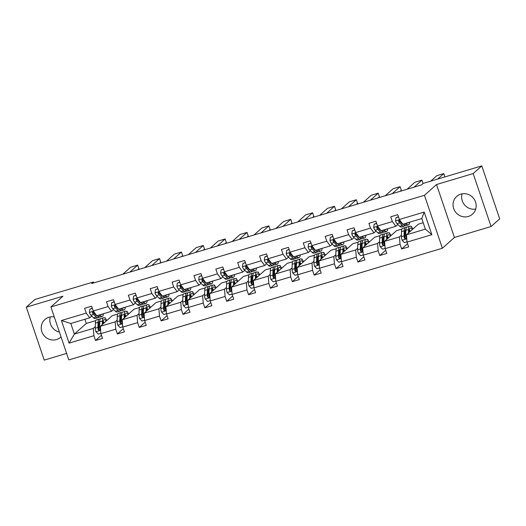 <?xml version="1.0" encoding="UTF-8"?>
<svg xmlns="http://www.w3.org/2000/svg" width="526" height="526" viewBox="0 0 526 526"><rect width="100%" height="100%" fill="white"/><g stroke="black" fill="none" stroke-linecap="round" stroke-linejoin="round"><path stroke-width="0.79" d="M460.829 194.127A11.874 11.316 -131.7 0 0 456.7 196.428A11.874 11.316 -131.7 0 0 454.701 210.808A11.874 11.316 -131.7 0 0 468.383 216.449A11.874 11.316 -131.7 0 0 472.512 214.148A11.874 11.316 -131.7 0 0 474.511 199.762A11.874 11.316 -131.7 0 0 460.829 194.127M462.111 193.824A11.874 11.316 -131.7 0 0 475.714 209.065M54.283 316.948A11.874 11.316 -131.7 0 0 49.003 317.237A11.874 11.316 -131.7 0 0 44.874 319.538A11.874 11.316 -131.7 0 0 42.876 333.918A11.874 11.316 -131.7 0 0 56.558 339.559A11.874 11.316 -131.7 0 0 60.687 337.258A11.874 11.316 -131.7 0 0 61.042 336.929M50.286 316.935A11.874 11.316 -131.7 0 0 59.399 332.057M491.087 226.522L473.17 173.573L436.514 184.534L454.438 237.482L491.087 226.522L499.7 218.842L481.777 165.887L423.252 183.383L421.536 184.922L91.708 283.521L93.431 281.982L34.913 299.478L26.3 307.158L44.223 360.113L66.624 353.413M454.438 237.482L442.379 248.239L68.821 359.909L50.904 306.96L424.456 195.291L442.379 248.239M473.17 173.573L481.777 165.887M423.2 222.722L418.367 224.161L406.453 234.8L425.376 229.139L431.853 234.681L407.039 242.098L408.663 246.891L401.654 248.989L407.578 243.702M406.453 234.8L407.039 242.098M401.963 229.066L396.499 230.704L384.585 241.335L399.444 236.891L400.03 244.195L401.654 248.989M400.03 244.195L385.17 248.634L386.794 253.433L379.785 255.524L385.716 250.238M380.094 235.602L374.637 237.239L362.716 247.871L377.576 243.433L378.161 250.731L379.785 255.524M378.161 250.731L363.308 255.176L364.926 259.969L357.917 262.06L363.847 256.773M358.226 242.144L352.768 243.775L340.848 254.406L355.707 249.968L356.299 257.267L357.917 262.06M356.299 257.267L341.44 261.711L343.064 266.504L336.055 268.602L341.979 263.309M336.364 248.68L330.9 250.31L318.986 260.949L333.839 256.504L334.431 263.809L336.055 268.602M334.431 263.809L319.571 268.247L321.195 273.04L314.186 275.137L320.11 269.845M314.495 255.215L309.032 256.846L297.118 267.484L311.977 263.039L312.562 270.344L314.186 275.137M312.562 270.344L297.703 274.782L299.327 279.576L292.318 281.673L298.249 276.387M292.627 261.751L287.17 263.388L275.249 274.02L290.109 269.575L290.694 276.88L292.318 281.673M290.694 276.88L275.841 281.318L277.458 286.118L270.449 288.209L276.38 282.922M270.758 268.286L265.301 269.923L253.381 280.555L268.24 276.117L268.832 283.415L270.449 288.209M268.832 283.415L253.973 287.86L255.597 292.653L248.588 294.744L254.512 289.458M248.897 274.828L243.433 276.459L231.519 287.091L246.378 282.653L246.964 289.951L248.588 294.744M246.964 289.951L232.104 294.396L233.728 299.189L226.719 301.286L232.643 295.993M227.028 281.364L221.564 282.995L209.65 293.633L224.51 289.188L225.095 296.486L226.719 301.286M225.095 296.486L210.236 300.931L211.86 305.724L204.851 307.822L210.781 302.529M205.16 287.9L199.702 289.53L187.782 300.168L202.641 295.724L203.227 303.029L204.851 307.822M203.227 303.029L188.374 307.467L189.991 312.26L182.982 314.357L188.913 309.064M183.291 294.435L177.834 296.066L165.914 306.704L180.773 302.259L181.365 309.564L182.982 314.357M181.365 309.564L166.505 314.002L168.129 318.802L161.12 320.893L167.044 315.607M161.429 300.971L155.966 302.608L144.052 313.24L158.911 308.801L159.496 316.1L161.12 320.893M159.496 316.1L144.637 320.544L146.261 325.338L139.252 327.428L145.176 322.142M139.561 307.513L134.097 309.143L122.183 319.775L137.043 315.337L137.628 322.635L139.252 327.428M137.628 322.635L122.768 327.08L124.392 331.873L117.383 333.971L123.314 328.678M117.692 314.048L112.235 315.679L100.315 326.311L115.174 321.873L115.759 329.171L117.383 333.971M115.759 329.171L100.907 333.615L102.524 338.409L95.522 340.506L101.446 335.213M84.89 319.262L86.303 323.431L74.383 334.063L93.306 328.408L93.898 335.713L95.522 340.506M93.898 335.713L69.084 343.13L61.43 320.518L86.244 313.101L84.62 308.308L91.629 306.211L93.253 311.004L108.106 306.559L106.489 301.766L113.498 299.675L115.115 304.469L129.975 300.024L128.351 295.231L135.36 293.133L136.984 297.933L151.843 293.488L150.219 288.695L157.228 286.598L158.852 291.391L173.711 286.953L172.087 282.16L179.096 280.062L180.72 284.855L195.573 280.417L193.956 275.624L200.965 273.527L202.582 278.32L217.442 273.882L215.818 269.082L222.827 266.991L224.451 271.784L239.31 267.339L237.686 262.546L244.695 260.455L246.319 265.249L261.179 260.804L259.555 256.011L266.564 253.913L268.188 258.707L283.041 254.268L281.423 249.475L288.432 247.378L290.05 252.171L304.909 247.733L303.285 242.94L310.294 240.842L311.918 245.635L326.777 241.197L325.153 236.398L332.162 234.307L333.786 239.1L348.646 234.655L347.022 229.862L354.031 227.771L355.655 232.564L370.508 228.12L368.89 223.326L375.899 221.229L377.517 226.029L392.376 221.584L390.752 216.791L397.761 214.693L399.385 219.487L424.199 212.07L431.853 234.681M377.517 226.029L381.002 230.743L395.861 226.305L397.853 224.523M400.477 222.182L400.878 221.821M395.861 226.305L392.376 221.584M410.773 226.436L411.358 226.259L410.997 226.581M405.375 231.598L404.954 231.979M401.437 235.115L399.444 236.891M384.585 241.335L385.17 248.634M355.655 232.564L359.133 237.285L373.993 232.84L375.985 231.059M378.608 228.718L379.009 228.356M373.993 232.84L370.508 228.12M388.911 232.972L389.49 232.794L389.128 233.117M383.507 238.133L383.086 238.515M379.568 241.651L377.576 243.433M362.716 247.871L363.308 255.176M333.786 239.1L337.265 243.821L352.124 239.376L354.116 237.601M356.74 235.26L357.147 234.898M352.124 239.376L348.646 234.655M367.043 239.508L367.628 239.33L367.266 239.659M361.645 244.669L361.217 245.05M357.7 248.187L355.707 249.968M340.848 254.406L341.44 261.711M311.918 245.635L315.403 250.356L330.256 245.912L332.248 244.136M334.871 241.796L335.279 241.434M330.256 245.912L326.777 241.197M345.174 246.043L345.76 245.872L345.398 246.194M339.776 251.211L339.349 251.586M335.838 254.722L333.839 256.504M318.986 260.949L319.571 268.247M290.05 252.171L293.534 256.892L308.394 252.454L310.386 250.672M313.009 248.331L313.411 247.97M308.394 252.454L304.909 247.733M323.306 252.579L323.891 252.408L323.529 252.73M317.908 257.747L317.487 258.128M313.969 261.264L311.977 263.039M297.118 267.484L297.703 274.782M268.188 258.707L271.666 263.427L286.525 258.989L288.518 257.207M291.141 254.867L291.549 254.505M286.525 258.989L283.041 254.268M301.444 259.121L302.023 258.943L301.661 259.265M296.039 264.282L295.619 264.663M292.101 267.8L290.109 269.575M275.249 274.02L275.841 281.318M246.319 265.249L249.797 269.963L264.657 265.525L266.649 263.743M269.273 261.402L269.68 261.041M264.657 265.525L261.179 260.804M279.576 265.656L280.161 265.479L279.799 265.801M274.178 270.818L273.75 271.199M270.233 274.335L268.24 276.117M253.381 280.555L253.973 287.86M224.451 271.784L227.936 276.505L242.788 272.06L244.787 270.285M247.404 267.944L247.812 267.583M242.788 272.06L239.31 267.339M257.707 272.192L258.292 272.014L257.931 272.343M252.309 277.353L251.882 277.735M248.371 280.871L246.378 282.653M231.519 287.091L232.104 294.396M202.582 278.32L206.067 283.041L220.927 278.596L222.919 276.821M225.542 274.48L225.943 274.118M220.927 278.596L217.442 273.882M235.839 278.727L236.424 278.556L236.062 278.879M230.441 283.895L230.02 284.27M226.502 287.406L224.51 289.188M209.65 293.633L210.236 300.931M180.72 284.855L184.199 289.576L199.058 285.138L201.05 283.356M203.674 281.015L204.081 280.654M199.058 285.138L195.573 280.417M213.977 285.263L214.555 285.092L214.194 285.414M208.572 290.431L208.151 290.806M204.634 293.949L202.641 295.724M187.782 300.168L188.374 307.467M158.852 291.391L162.33 296.112L177.19 291.674L179.182 289.892M181.805 287.551L182.213 287.189M177.19 291.674L173.711 286.953M192.108 291.798L192.694 291.628L192.332 291.95M186.71 296.966L186.283 297.348M182.765 300.484L180.773 302.259M165.914 306.704L166.505 314.002M136.984 297.933L140.468 302.647L155.321 298.209L157.32 296.427M159.943 294.087L160.345 293.725M155.321 298.209L151.843 293.488M170.24 298.341L170.825 298.163L170.463 298.485M164.842 303.502L164.414 303.883M160.903 307.02L158.911 308.801M144.052 313.24L144.637 320.544M115.115 304.469L118.6 309.189L133.459 304.745L135.452 302.969M138.075 300.622L138.476 300.267M133.459 304.745L129.975 300.024M148.371 304.876L148.957 304.699L148.595 305.027M142.973 310.038L142.553 310.419M139.035 313.555L137.043 315.337M122.183 319.775L122.768 327.08M93.253 311.004L96.731 315.725L111.591 311.28L113.583 309.505M116.207 307.164L116.614 306.803M111.591 311.28L108.106 306.559M126.51 311.412L127.088 311.241L126.727 311.563M121.105 316.58L120.684 316.954M117.166 320.091L115.174 321.873M100.315 326.311L100.907 333.615M61.43 320.518L70.8 323.477L89.722 317.816L91.715 316.041M94.338 313.7L94.746 313.338M89.722 317.816L86.244 313.101M436.514 184.534L424.456 195.291M50.904 306.96L62.956 296.204L26.3 307.158M93.746 282.909L93.431 281.982M425.376 229.139L421.793 218.553L402.863 224.207L399.385 219.487M104.641 317.947L105.226 317.776L104.865 318.099M99.243 323.115L98.816 323.49M95.298 326.633L93.306 328.408M86.303 323.431L95.824 320.584M70.8 323.477L74.383 334.063L69.084 343.13M105.548 318.723L105.226 317.776M127.41 312.188L127.088 311.241M149.279 305.652L148.957 304.699M171.147 299.11L170.825 298.163M193.016 292.574L192.694 291.628M214.878 286.039L214.555 285.092M236.746 279.503L236.424 278.556M258.614 272.968L258.292 272.014M280.483 266.432L280.161 265.479M302.345 259.89L302.023 258.943M324.213 253.354L323.891 252.408M346.082 246.819L345.76 245.872M367.944 240.283L367.628 239.33M389.812 233.748L389.49 232.794M411.68 227.206L411.358 226.259M424.199 212.07L421.793 218.553M92.392 308.466L89.847 309.222L89.413 312.503A4.037 1.118 73.4 0 0 90.873 315.238L93.582 317.816A11.644 3.222 73.4 0 0 95.265 318.532L97.928 317.737A11.644 3.222 73.4 0 0 98.638 317.066M95.62 314.923A9.665 2.676 73.4 0 0 95.679 314.377M122.814 274.224L130.672 267.208L137.68 265.111L138.89 268.687L137.667 269.779M99.67 314.844L100.591 315.725A11.644 3.222 73.4 0 0 102.274 316.435A11.644 3.222 73.4 0 0 103.451 313.713M129.823 272.126L137.68 265.111M100.999 314.449A9.665 2.676 73.4 0 0 101.702 314.541A9.665 2.676 73.4 0 0 102.248 314.075M92.306 308.223L89.847 309.222M93.904 311.892L92.905 311.701L92.484 312.746A4.037 1.118 73.4 0 0 93.536 314.443L96.245 317.02A11.644 3.222 73.4 0 0 97.928 317.737M97.244 315.863A9.665 2.676 -106.6 0 1 95.962 315.245L93.26 312.668A2.058 0.572 -106.6 0 1 92.977 312.299L92.484 312.746M102.274 316.435L99.611 317.237A11.644 3.222 -106.6 0 1 97.928 316.52L97.008 315.639M95.877 314.561L95.219 313.937A4.037 1.118 -106.6 0 1 94.167 312.247M103.129 323.806L103.155 322.366A9.665 2.676 -106.6 0 1 104.161 319.63A9.665 2.676 -106.6 0 1 106.252 321.018M102.307 324.535L102.386 321.024A11.644 3.222 -106.6 0 1 103.589 317.73A11.644 3.222 -106.6 0 1 106.844 320.492M100.88 333.346L98.277 334.122L95.903 331.682A4.037 1.118 -106.6 0 1 95.265 328.217L95.377 323.122A11.644 3.222 -106.6 0 1 96.587 319.828L99.25 319.032A11.644 3.222 73.4 0 0 98.04 322.326L97.928 327.422A4.037 1.118 73.4 0 0 98.244 329.776L99.427 330.387L99.927 329.269A4.037 1.118 -106.6 0 1 99.611 326.916L99.723 321.827A11.644 3.222 -106.6 0 1 100.926 318.526L103.589 317.73M98.888 322.675A9.665 2.676 -106.6 0 1 99.684 323.746M104.247 322.806A9.665 2.676 73.4 0 0 103.227 321.373M103.451 323.516A11.644 3.222 73.4 0 0 103.142 322.925M100.216 319.203A11.644 3.222 73.4 0 0 99.25 319.032M98.244 329.776L98.743 329.335A2.058 0.572 -106.6 0 1 98.704 328.757L98.809 323.661A9.665 2.676 -106.6 0 1 99.776 320.939M114.26 301.924L111.716 302.687L111.282 305.968A4.037 1.118 73.4 0 0 112.742 308.703L115.444 311.28A11.644 3.222 73.4 0 0 117.127 311.997L119.79 311.201A11.644 3.222 73.4 0 0 120.507 310.524M117.489 308.387A9.665 2.676 73.4 0 0 117.541 307.835M144.676 267.681L152.54 260.666L159.549 258.575L160.759 262.152L159.536 263.243M121.539 308.308L122.453 309.183A11.644 3.222 73.4 0 0 124.136 309.899A11.644 3.222 73.4 0 0 125.319 307.177M151.685 265.591L159.549 258.575M122.86 307.914A9.665 2.676 73.4 0 0 123.571 308.006A9.665 2.676 73.4 0 0 124.116 307.539M114.175 301.687L111.716 302.687M115.773 305.35L114.773 305.165L114.352 306.204A4.037 1.118 73.4 0 0 115.404 307.901L118.113 310.485A11.644 3.222 73.4 0 0 119.79 311.201M119.106 309.327A9.665 2.676 -106.6 0 1 117.831 308.709L115.122 306.132A2.058 0.572 -106.6 0 1 114.846 305.764L114.352 306.204M124.136 309.899L121.473 310.695A11.644 3.222 -106.6 0 1 119.79 309.978L118.876 309.104M117.745 308.026L117.088 307.401A4.037 1.118 -106.6 0 1 116.036 305.711M136.122 295.388L133.578 296.151L133.15 299.432A4.037 1.118 73.4 0 0 134.61 302.161L137.312 304.745A11.644 3.222 73.4 0 0 138.995 305.461L141.658 304.666A11.644 3.222 73.4 0 0 142.375 303.989M139.357 301.845A9.665 2.676 73.4 0 0 139.41 301.299M166.545 261.146L174.408 254.13L181.417 252.033L182.627 255.616L181.404 256.708M143.401 301.773L144.321 302.647A11.644 3.222 73.4 0 0 146.004 303.364A11.644 3.222 73.4 0 0 147.188 300.642M173.554 259.048L181.417 252.033M144.729 301.378A9.665 2.676 73.4 0 0 145.439 301.47A9.665 2.676 73.4 0 0 145.978 301.003M136.043 295.152L133.578 296.151M137.634 298.814L136.642 298.63L136.214 299.669A4.037 1.118 73.4 0 0 137.273 301.365L139.975 303.949A11.644 3.222 73.4 0 0 141.658 304.666M140.975 302.792A9.665 2.676 -106.6 0 1 139.699 302.174L136.99 299.59A2.058 0.572 -106.6 0 1 136.714 299.228L136.214 299.669M146.004 303.364L143.342 304.159A11.644 3.222 -106.6 0 1 141.658 303.443L140.738 302.568M139.607 301.49L138.956 300.865A4.037 1.118 -106.6 0 1 137.897 299.169M124.991 317.27L125.024 315.83A9.665 2.676 -106.6 0 1 126.023 313.095A9.665 2.676 -106.6 0 1 128.114 314.482M124.175 318L124.254 314.489A11.644 3.222 -106.6 0 1 125.458 311.195A11.644 3.222 -106.6 0 1 128.712 313.956M122.749 326.81L120.138 327.586L117.771 325.147A4.037 1.118 -106.6 0 1 117.134 321.675L117.245 316.586A11.644 3.222 -106.6 0 1 118.449 313.292L121.111 312.497A11.644 3.222 73.4 0 0 119.908 315.791L119.796 320.88A4.037 1.118 73.4 0 0 120.112 323.24L121.296 323.852L121.795 322.734A4.037 1.118 -106.6 0 1 121.48 320.38L121.585 315.284A11.644 3.222 -106.6 0 1 122.795 311.99L125.458 311.195M120.75 316.133A9.665 2.676 -106.6 0 1 121.545 317.211M126.115 316.271A9.665 2.676 73.4 0 0 125.096 314.837M125.313 316.981A11.644 3.222 73.4 0 0 125.01 316.389M122.078 312.668A11.644 3.222 73.4 0 0 121.111 312.497M120.112 323.24L120.612 322.793A2.058 0.572 -106.6 0 1 120.572 322.221L120.678 317.125A9.665 2.676 -106.6 0 1 121.637 314.403M146.859 310.735L146.892 309.288A9.665 2.676 -106.6 0 1 147.891 306.553A9.665 2.676 -106.6 0 1 149.982 307.947M146.044 311.464L146.116 307.953A11.644 3.222 -106.6 0 1 147.326 304.659A11.644 3.222 -106.6 0 1 150.574 307.414M144.617 320.275L142.007 321.051L139.64 318.605A4.037 1.118 -106.6 0 1 139.002 315.14L139.107 310.051A11.644 3.222 -106.6 0 1 140.317 306.757L142.98 305.954A11.644 3.222 73.4 0 0 141.77 309.255L141.665 314.344A4.037 1.118 73.4 0 0 141.981 316.698L143.157 317.31L143.664 316.198A4.037 1.118 -106.6 0 1 143.348 313.844L143.453 308.749A11.644 3.222 -106.6 0 1 144.663 305.455L147.326 304.659M142.618 309.597A9.665 2.676 -106.6 0 1 143.414 310.675M147.984 309.729A9.665 2.676 73.4 0 0 146.964 308.302M147.181 310.445A11.644 3.222 73.4 0 0 146.879 309.853M143.946 306.125A11.644 3.222 73.4 0 0 142.98 305.954M141.981 316.698L142.474 316.257A2.058 0.572 -106.6 0 1 142.434 315.679L142.546 310.59A9.665 2.676 -106.6 0 1 143.506 307.868M157.991 288.853L155.446 289.616L155.012 292.897A4.037 1.118 73.4 0 0 156.472 295.625L159.181 298.209A11.644 3.222 73.4 0 0 160.864 298.926L163.527 298.124A11.644 3.222 73.4 0 0 164.244 297.453M161.219 295.31A9.665 2.676 73.4 0 0 161.278 294.764M188.413 254.61L196.277 247.595L203.279 245.497L204.496 249.074L203.273 250.166M165.269 295.237L166.19 296.112A11.644 3.222 73.4 0 0 167.873 296.828A11.644 3.222 73.4 0 0 169.056 294.106M195.422 252.513L203.279 245.497M166.597 294.836A9.665 2.676 73.4 0 0 167.307 294.928A9.665 2.676 73.4 0 0 167.847 294.468M157.912 288.61L155.446 289.616M159.503 292.278L158.504 292.088L158.083 293.133A4.037 1.118 73.4 0 0 159.141 294.83L161.844 297.414A11.644 3.222 73.4 0 0 163.527 298.124M162.843 296.256A9.665 2.676 -106.6 0 1 161.561 295.638L158.859 293.054A2.058 0.572 -106.6 0 1 158.576 292.693L158.083 293.133M167.873 296.828L165.21 297.624A11.644 3.222 -106.6 0 1 163.527 296.907L162.606 296.033M161.475 294.954L160.818 294.33A4.037 1.118 -106.6 0 1 159.766 292.634M168.728 304.199L168.754 302.752A9.665 2.676 -106.6 0 1 169.76 300.017A9.665 2.676 -106.6 0 1 171.851 301.411M167.912 304.922L167.985 301.418A11.644 3.222 -106.6 0 1 169.194 298.124A11.644 3.222 -106.6 0 1 172.443 300.879M166.486 313.733L163.875 314.515L161.502 312.069A4.037 1.118 -106.6 0 1 160.871 308.604L160.976 303.515A11.644 3.222 -106.6 0 1 162.186 300.214L164.848 299.419A11.644 3.222 73.4 0 0 163.639 302.713L163.533 307.809A4.037 1.118 73.4 0 0 163.849 310.162L165.026 310.774L165.532 309.663A4.037 1.118 -106.6 0 1 165.21 307.302L165.322 302.213A11.644 3.222 -106.6 0 1 166.532 298.919L169.194 298.124M164.487 303.061A9.665 2.676 -106.6 0 1 165.282 304.133M169.852 303.193A9.665 2.676 73.4 0 0 168.833 301.76M169.05 303.91A11.644 3.222 73.4 0 0 168.747 303.318M165.815 299.59A11.644 3.222 73.4 0 0 164.848 299.419M163.849 310.162L164.342 309.722A2.058 0.572 -106.6 0 1 164.303 309.143L164.414 304.054A9.665 2.676 -106.6 0 1 165.374 301.332M179.859 282.317L177.315 283.08L176.881 286.361A4.037 1.118 73.4 0 0 178.34 289.09L181.049 291.667A11.644 3.222 73.4 0 0 182.732 292.384L185.395 291.588A11.644 3.222 73.4 0 0 186.105 290.917M183.087 288.774A9.665 2.676 73.4 0 0 183.147 288.228M210.282 248.075L218.139 241.059L225.148 238.962L226.358 242.539L225.135 243.63M187.138 288.695L188.058 289.576A11.644 3.222 73.4 0 0 189.741 290.293A11.644 3.222 73.4 0 0 190.918 287.564M217.291 245.977L225.148 238.962M188.466 288.301A9.665 2.676 73.4 0 0 189.169 288.393A9.665 2.676 73.4 0 0 189.715 287.926M179.774 282.074L177.315 283.08M181.371 285.743L180.372 285.552L179.951 286.598A4.037 1.118 73.4 0 0 181.003 288.294L183.712 290.871A11.644 3.222 73.4 0 0 185.395 291.588M184.711 289.721A9.665 2.676 -106.6 0 1 183.429 289.096L180.727 286.519A2.058 0.572 -106.6 0 1 180.444 286.157L179.951 286.598M189.741 290.293L187.078 291.088A11.644 3.222 -106.6 0 1 185.395 290.372L184.475 289.497M183.344 288.419L182.686 287.788A4.037 1.118 -106.6 0 1 181.634 286.098M190.596 297.657L190.622 296.217A9.665 2.676 -106.6 0 1 191.628 293.482A9.665 2.676 -106.6 0 1 193.719 294.869M189.774 298.387L189.853 294.882A11.644 3.222 -106.6 0 1 191.056 291.588A11.644 3.222 -106.6 0 1 194.311 294.343M188.347 307.197L185.744 307.98L183.37 305.534A4.037 1.118 -106.6 0 1 182.732 302.069L182.844 296.973A11.644 3.222 -106.6 0 1 184.054 293.679L186.717 292.883A11.644 3.222 73.4 0 0 185.507 296.177L185.395 301.273A4.037 1.118 73.4 0 0 185.711 303.627L186.894 304.238L187.394 303.127A4.037 1.118 -106.6 0 1 187.078 300.767L187.19 295.678A11.644 3.222 -106.6 0 1 188.393 292.384L191.056 291.588M186.355 296.526A9.665 2.676 -106.6 0 1 187.144 297.598M191.714 296.657A9.665 2.676 73.4 0 0 190.695 295.224M190.912 297.374A11.644 3.222 73.4 0 0 190.609 296.782M187.683 293.054A11.644 3.222 73.4 0 0 186.717 292.883M185.711 303.627L186.211 303.186A2.058 0.572 -106.6 0 1 186.171 302.608L186.276 297.519A9.665 2.676 -106.6 0 1 187.243 294.797M201.728 275.782L199.183 276.538L198.749 279.819A4.037 1.118 73.4 0 0 200.209 282.554L202.911 285.131A11.644 3.222 73.4 0 0 204.594 285.848L207.257 285.053A11.644 3.222 73.4 0 0 207.974 284.382M204.956 282.238A9.665 2.676 73.4 0 0 205.008 281.693M232.144 241.539L240.007 234.524L247.016 232.426L248.226 236.003L247.003 237.095M209.006 282.16L209.92 283.041A11.644 3.222 73.4 0 0 211.603 283.751A11.644 3.222 73.4 0 0 212.787 281.029M239.152 239.442L247.016 232.426M210.328 281.765A9.665 2.676 73.4 0 0 211.038 281.857A9.665 2.676 73.4 0 0 211.583 281.39M201.642 275.539L199.183 276.538M203.24 279.207L202.24 279.017L201.82 280.062A4.037 1.118 73.4 0 0 202.872 281.758L205.581 284.336A11.644 3.222 73.4 0 0 207.257 285.053M206.573 283.179A9.665 2.676 -106.6 0 1 205.298 282.561L202.589 279.983A2.058 0.572 -106.6 0 1 202.313 279.615L201.82 280.062M211.603 283.751L208.94 284.553A11.644 3.222 -106.6 0 1 207.257 283.836L206.343 282.955M205.212 281.877L204.555 281.252A4.037 1.118 -106.6 0 1 203.503 279.562M212.458 291.121L212.491 289.681A9.665 2.676 -106.6 0 1 213.49 286.946A9.665 2.676 -106.6 0 1 215.581 288.333M211.643 291.851L211.722 288.347A11.644 3.222 -106.6 0 1 212.925 285.046A11.644 3.222 -106.6 0 1 216.179 287.807M210.216 300.662L207.606 301.444L205.239 298.998A4.037 1.118 -106.6 0 1 204.601 295.533L204.713 290.437A11.644 3.222 -106.6 0 1 205.916 287.143L208.579 286.348A11.644 3.222 73.4 0 0 207.375 289.642L207.264 294.738A4.037 1.118 73.4 0 0 207.579 297.091L208.756 297.703L209.263 296.585A4.037 1.118 -106.6 0 1 208.947 294.231L209.052 289.142A11.644 3.222 -106.6 0 1 210.262 285.842L212.925 285.046M208.217 289.99A9.665 2.676 -106.6 0 1 209.013 291.062M213.582 290.122A9.665 2.676 73.4 0 0 212.563 288.689M212.78 290.832A11.644 3.222 73.4 0 0 212.478 290.247M209.545 286.519A11.644 3.222 73.4 0 0 208.579 286.348M207.579 297.091L208.079 296.651A2.058 0.572 -106.6 0 1 208.04 296.072L208.145 290.977A9.665 2.676 -106.6 0 1 209.105 288.255M223.589 269.24L221.045 270.002L220.611 273.283A4.037 1.118 73.4 0 0 222.077 276.019L224.78 278.596A11.644 3.222 73.4 0 0 226.463 279.313L229.126 278.517A11.644 3.222 73.4 0 0 229.842 277.846M226.824 275.703A9.665 2.676 73.4 0 0 226.877 275.151M254.012 234.997L261.876 227.982L268.885 225.891L270.094 229.468L268.871 230.559M230.868 275.624L231.788 276.498A11.644 3.222 73.4 0 0 233.472 277.215A11.644 3.222 73.4 0 0 234.655 274.493M261.021 232.906L268.885 225.891M232.196 275.23A9.665 2.676 73.4 0 0 232.906 275.322A9.665 2.676 73.4 0 0 233.445 274.855M223.511 269.003L221.045 270.002M225.102 272.665L224.109 272.481L223.681 273.527A4.037 1.118 73.4 0 0 224.74 275.223L227.442 277.8A11.644 3.222 73.4 0 0 229.126 278.517M228.442 276.643A9.665 2.676 -106.6 0 1 227.166 276.025L224.457 273.448A2.058 0.572 -106.6 0 1 224.181 273.079L223.681 273.527M233.472 277.215L230.809 278.011A11.644 3.222 -106.6 0 1 229.126 277.294L228.205 276.42M227.074 275.341L226.423 274.717A4.037 1.118 -106.6 0 1 225.365 273.027M234.326 284.586L234.359 283.146A9.665 2.676 -106.6 0 1 235.359 280.411A9.665 2.676 -106.6 0 1 237.45 281.798M233.511 285.316L233.583 281.805A11.644 3.222 -106.6 0 1 234.793 278.51A11.644 3.222 -106.6 0 1 238.041 281.272M232.084 294.126L229.474 294.902L227.107 292.463A4.037 1.118 -106.6 0 1 226.469 288.991L226.575 283.902A11.644 3.222 -106.6 0 1 227.784 280.608L230.447 279.812A11.644 3.222 73.4 0 0 229.237 283.106L229.132 288.195A4.037 1.118 73.4 0 0 229.448 290.556L230.625 291.167L231.131 290.05A4.037 1.118 -106.6 0 1 230.815 287.696L230.921 282.6A11.644 3.222 -106.6 0 1 232.13 279.306L234.793 278.51M230.086 283.448A9.665 2.676 -106.6 0 1 230.881 284.527M235.451 283.586A9.665 2.676 73.4 0 0 234.432 282.153M234.649 284.296A11.644 3.222 73.4 0 0 234.346 283.705M231.414 279.983A11.644 3.222 73.4 0 0 230.447 279.812M229.448 290.556L229.941 290.109A2.058 0.572 -106.6 0 1 229.901 289.537L230.013 284.441A9.665 2.676 -106.6 0 1 230.973 281.719M245.458 262.704L242.913 263.467L242.479 266.748A4.037 1.118 73.4 0 0 243.939 269.476L246.648 272.06A11.644 3.222 73.4 0 0 248.331 272.777L250.994 271.981A11.644 3.222 73.4 0 0 251.711 271.304M248.686 269.161A9.665 2.676 73.4 0 0 248.745 268.615M275.88 228.462L283.744 221.446L290.746 219.355L291.963 222.932L290.74 224.023M252.736 269.088L253.657 269.963A11.644 3.222 73.4 0 0 255.34 270.68A11.644 3.222 73.4 0 0 256.524 267.958M282.889 226.371L290.746 219.355M254.065 268.694A9.665 2.676 73.4 0 0 254.775 268.786A9.665 2.676 73.4 0 0 255.314 268.319M245.379 262.467L242.913 263.467M246.97 266.13L245.971 265.946L245.55 266.984A4.037 1.118 73.4 0 0 246.609 268.681L249.311 271.265A11.644 3.222 73.4 0 0 250.994 271.981M250.31 270.108A9.665 2.676 -106.6 0 1 249.028 269.49L246.326 266.906A2.058 0.572 -106.6 0 1 246.043 266.544L245.55 266.984M255.34 270.68L252.677 271.475A11.644 3.222 -106.6 0 1 250.994 270.758L250.074 269.884M248.943 268.806L248.285 268.181A4.037 1.118 -106.6 0 1 247.233 266.485M256.195 278.05L256.221 276.604A9.665 2.676 -106.6 0 1 257.227 273.868A9.665 2.676 -106.6 0 1 259.318 275.262M255.38 278.78L255.452 275.269A11.644 3.222 -106.6 0 1 256.662 271.975A11.644 3.222 -106.6 0 1 259.91 274.73M253.953 287.59L251.343 288.366L248.969 285.927A4.037 1.118 -106.6 0 1 248.338 282.455L248.443 277.366A11.644 3.222 -106.6 0 1 249.653 274.072L252.316 273.277A11.644 3.222 73.4 0 0 251.106 276.571L251.001 281.66A4.037 1.118 73.4 0 0 251.316 284.014L252.493 284.625L252.999 283.514A4.037 1.118 -106.6 0 1 252.677 281.16L252.789 276.065A11.644 3.222 -106.6 0 1 253.999 272.77L256.662 271.975M251.954 276.913A9.665 2.676 -106.6 0 1 252.75 277.991M257.319 277.044A9.665 2.676 73.4 0 0 256.3 275.617M256.517 277.761A11.644 3.222 73.4 0 0 256.215 277.169M253.282 273.441A11.644 3.222 73.4 0 0 252.316 273.277M251.316 284.014L251.809 283.573A2.058 0.572 -106.6 0 1 251.77 282.995L251.882 277.906A9.665 2.676 -106.6 0 1 252.842 275.183M267.326 256.169L264.782 256.931L264.348 260.212A4.037 1.118 73.4 0 0 265.808 262.941L268.516 265.525A11.644 3.222 73.4 0 0 270.2 266.241L272.863 265.439A11.644 3.222 73.4 0 0 273.573 264.769M270.555 262.625A9.665 2.676 73.4 0 0 270.614 262.079M297.749 221.926L305.606 214.91L312.615 212.813L313.825 216.39L312.602 217.481M274.605 262.553L275.525 263.427A11.644 3.222 73.4 0 0 277.209 264.144A11.644 3.222 73.4 0 0 278.385 261.422M304.758 219.829L312.615 212.813M275.933 262.152A9.665 2.676 73.4 0 0 276.637 262.244A9.665 2.676 73.4 0 0 277.182 261.784M267.241 255.925L264.782 256.931M268.839 259.594L267.839 259.403L267.418 260.449A4.037 1.118 73.4 0 0 268.47 262.145L271.179 264.729A11.644 3.222 73.4 0 0 272.863 265.439M272.179 263.572A9.665 2.676 -106.6 0 1 270.897 262.954L268.194 260.37A2.058 0.572 -106.6 0 1 267.912 260.008L267.418 260.449M277.209 264.144L274.546 264.94A11.644 3.222 -106.6 0 1 272.863 264.223L271.942 263.348M270.811 262.27L270.154 261.646A4.037 1.118 -106.6 0 1 269.102 259.949M278.063 271.515L278.09 270.068A9.665 2.676 -106.6 0 1 279.096 267.333A9.665 2.676 -106.6 0 1 281.186 268.727M277.241 272.238L277.32 268.733A11.644 3.222 -106.6 0 1 278.524 265.439A11.644 3.222 -106.6 0 1 281.778 268.194M275.815 281.048L273.211 281.831L270.837 279.385A4.037 1.118 -106.6 0 1 270.2 275.92L270.311 270.831A11.644 3.222 -106.6 0 1 271.521 267.53L274.184 266.735A11.644 3.222 73.4 0 0 272.974 270.035L272.863 275.124A4.037 1.118 73.4 0 0 273.178 277.478L274.362 278.09L274.861 276.978A4.037 1.118 -106.6 0 1 274.546 274.618L274.657 269.529A11.644 3.222 -106.6 0 1 275.861 266.235L278.524 265.439M273.816 270.377A9.665 2.676 -106.6 0 1 274.611 271.449M279.181 270.509A9.665 2.676 73.4 0 0 278.162 269.082M278.379 271.225A11.644 3.222 73.4 0 0 278.076 270.634M275.151 266.906A11.644 3.222 73.4 0 0 274.184 266.735M273.178 277.478L273.678 277.038A2.058 0.572 -106.6 0 1 273.638 276.459L273.744 271.37A9.665 2.676 -106.6 0 1 274.71 268.648M289.195 249.633L286.65 250.396L286.216 253.677A4.037 1.118 73.4 0 0 287.676 256.405L290.378 258.983A11.644 3.222 73.4 0 0 292.061 259.699L294.724 258.904A11.644 3.222 73.4 0 0 295.441 258.233M292.423 256.09A9.665 2.676 73.4 0 0 292.476 255.544M319.611 215.39L327.474 208.375L334.483 206.277L335.693 209.854L334.47 210.946M296.473 256.017L297.387 256.892A11.644 3.222 73.4 0 0 299.07 257.608A11.644 3.222 73.4 0 0 300.254 254.88M326.62 213.293L334.483 206.277M297.795 255.616A9.665 2.676 73.4 0 0 298.505 255.708A9.665 2.676 73.4 0 0 299.044 255.241M289.109 249.39L286.65 250.396M290.707 253.059L289.708 252.868L289.28 253.913A4.037 1.118 73.4 0 0 290.339 255.61L293.048 258.187A11.644 3.222 73.4 0 0 294.724 258.904M294.041 257.036A9.665 2.676 -106.6 0 1 292.765 256.412L290.056 253.834A2.058 0.572 -106.6 0 1 289.78 253.473L289.28 253.913M299.07 257.608L296.408 258.404A11.644 3.222 -106.6 0 1 294.724 257.687L293.81 256.813M292.68 255.735L292.022 255.103A4.037 1.118 -106.6 0 1 290.97 253.414M299.925 264.972L299.958 263.533A9.665 2.676 -106.6 0 1 300.957 260.797A9.665 2.676 -106.6 0 1 303.048 262.185M299.11 265.702L299.189 262.198A11.644 3.222 -106.6 0 1 300.392 258.904A11.644 3.222 -106.6 0 1 303.64 261.659M297.683 274.513L295.073 275.295L292.706 272.849A4.037 1.118 -106.6 0 1 292.068 269.384L292.18 264.289A11.644 3.222 -106.6 0 1 293.383 260.995L296.046 260.199A11.644 3.222 73.4 0 0 294.843 263.493L294.731 268.589A4.037 1.118 73.4 0 0 295.047 270.943L296.223 271.554L296.73 270.443A4.037 1.118 -106.6 0 1 296.414 268.082L296.519 262.993A11.644 3.222 -106.6 0 1 297.729 259.699L300.392 258.904M295.684 263.842A9.665 2.676 -106.6 0 1 296.48 264.913M301.05 263.973A9.665 2.676 73.4 0 0 300.03 262.54M300.247 264.69A11.644 3.222 73.4 0 0 299.945 264.098M297.012 260.37A11.644 3.222 73.4 0 0 296.046 260.199M295.047 270.943L295.546 270.502A2.058 0.572 -106.6 0 1 295.507 269.923L295.612 264.834A9.665 2.676 -106.6 0 1 296.572 262.112M311.057 243.097L308.512 243.854L308.078 247.135A4.037 1.118 73.4 0 0 309.544 249.87L312.247 252.447A11.644 3.222 73.4 0 0 313.93 253.164L316.593 252.368A11.644 3.222 73.4 0 0 317.31 251.698M314.292 249.554A9.665 2.676 73.4 0 0 314.344 249.008M341.479 208.855L349.343 201.839L356.352 199.742L357.562 203.319L356.339 204.41M318.335 249.475L319.256 250.356A11.644 3.222 73.4 0 0 320.939 251.073A11.644 3.222 73.4 0 0 322.122 248.344M348.488 206.757L356.352 199.742M319.663 249.081A9.665 2.676 73.4 0 0 320.373 249.173A9.665 2.676 73.4 0 0 320.913 248.706M310.978 242.854L308.512 243.854M312.569 246.523L311.576 246.332L311.149 247.378A4.037 1.118 73.4 0 0 312.207 249.074L314.91 251.652A11.644 3.222 73.4 0 0 316.593 252.368M315.909 250.494A9.665 2.676 -106.6 0 1 314.633 249.876L311.925 247.299A2.058 0.572 -106.6 0 1 311.648 246.931L311.149 247.378M320.939 251.073L318.276 251.869A11.644 3.222 -106.6 0 1 316.593 251.152L315.672 250.271M314.541 249.192L313.89 248.568A4.037 1.118 -106.6 0 1 312.832 246.878M321.794 258.437L321.827 256.997A9.665 2.676 -106.6 0 1 322.826 254.262A9.665 2.676 -106.6 0 1 324.917 255.649M320.978 259.167L321.051 255.662A11.644 3.222 -106.6 0 1 322.26 252.362A11.644 3.222 -106.6 0 1 325.509 255.123M319.552 267.977L316.941 268.76L314.574 266.314A4.037 1.118 -106.6 0 1 313.937 262.849L314.042 257.753A11.644 3.222 -106.6 0 1 315.252 254.459L317.914 253.663A11.644 3.222 73.4 0 0 316.705 256.958L316.599 262.053A4.037 1.118 73.4 0 0 316.915 264.407L318.092 265.019L318.598 263.901A4.037 1.118 -106.6 0 1 318.283 261.547L318.388 256.458A11.644 3.222 -106.6 0 1 319.598 253.157L322.26 252.362M317.553 257.306A9.665 2.676 -106.6 0 1 318.348 258.378M322.918 257.438A9.665 2.676 73.4 0 0 321.899 256.004M322.116 258.154A11.644 3.222 73.4 0 0 321.813 257.562M318.881 253.834A11.644 3.222 73.4 0 0 317.914 253.663M316.915 264.407L317.408 263.967A2.058 0.572 -106.6 0 1 317.369 263.388L317.48 258.292A9.665 2.676 -106.6 0 1 318.44 255.57M332.925 236.555L330.381 237.318L329.947 240.599A4.037 1.118 73.4 0 0 331.406 243.334L334.115 245.912A11.644 3.222 73.4 0 0 335.798 246.628L338.461 245.833A11.644 3.222 73.4 0 0 339.178 245.162M336.153 243.019A9.665 2.676 73.4 0 0 336.213 242.473M363.348 202.313L371.211 195.297L378.214 193.206L379.43 196.783L378.207 197.875M340.204 242.94L341.124 243.814A11.644 3.222 73.4 0 0 342.807 244.531A11.644 3.222 73.4 0 0 343.991 241.809M370.357 200.222L378.214 193.206M341.532 242.545A9.665 2.676 73.4 0 0 342.242 242.637A9.665 2.676 73.4 0 0 342.781 242.17M332.846 236.319L330.381 237.318M334.437 239.987L333.438 239.797L333.017 240.842A4.037 1.118 73.4 0 0 334.069 242.539L336.778 245.116A11.644 3.222 73.4 0 0 338.461 245.833M337.777 243.959A9.665 2.676 -106.6 0 1 336.495 243.341L333.793 240.763A2.058 0.572 -106.6 0 1 333.51 240.395L333.017 240.842M342.807 244.531L340.144 245.326A11.644 3.222 -106.6 0 1 338.461 244.616L337.541 243.735M336.41 242.657L335.752 242.032A4.037 1.118 -106.6 0 1 334.7 240.343M343.662 251.901L343.688 250.461A9.665 2.676 -106.6 0 1 344.694 247.726A9.665 2.676 -106.6 0 1 346.785 249.114M342.847 252.631L342.919 249.12A11.644 3.222 -106.6 0 1 344.129 245.826A11.644 3.222 -106.6 0 1 347.377 248.588M341.42 261.442L338.81 262.218L336.436 259.778A4.037 1.118 -106.6 0 1 335.805 256.307L335.91 251.218A11.644 3.222 -106.6 0 1 337.12 247.924L339.783 247.128A11.644 3.222 73.4 0 0 338.573 250.422L338.468 255.511A4.037 1.118 73.4 0 0 338.783 257.871L339.96 258.483L340.467 257.365A4.037 1.118 -106.6 0 1 340.144 255.011L340.256 249.916A11.644 3.222 -106.6 0 1 341.466 246.622L344.129 245.826M339.421 250.77A9.665 2.676 -106.6 0 1 340.217 251.842M344.786 250.902A9.665 2.676 73.4 0 0 343.767 249.469M343.984 251.612A11.644 3.222 73.4 0 0 343.682 251.02M340.749 247.299A11.644 3.222 73.4 0 0 339.783 247.128M338.783 257.871L339.277 257.424A2.058 0.572 -106.6 0 1 339.237 256.852L339.349 251.757A9.665 2.676 -106.6 0 1 340.309 249.035M354.794 230.02L352.249 230.782L351.815 234.063A4.037 1.118 73.4 0 0 353.275 236.792L355.984 239.376A11.644 3.222 73.4 0 0 357.667 240.093L360.33 239.297A11.644 3.222 73.4 0 0 361.04 238.62M358.022 236.476A9.665 2.676 73.4 0 0 358.081 235.931M385.216 195.777L393.073 188.762L400.082 186.671L401.292 190.248L400.069 191.339M362.072 236.404L362.993 237.279A11.644 3.222 73.4 0 0 364.676 237.995A11.644 3.222 73.4 0 0 365.853 235.273M392.225 193.686L400.082 186.671M363.4 236.01A9.665 2.676 73.4 0 0 364.104 236.102A9.665 2.676 73.4 0 0 364.649 235.635M354.708 229.783L352.249 230.782M356.306 233.445L355.306 233.261L354.886 234.3A4.037 1.118 73.4 0 0 355.938 235.996L358.647 238.58A11.644 3.222 73.4 0 0 360.33 239.297M359.639 237.423A9.665 2.676 -106.6 0 1 358.364 236.805L355.661 234.221A2.058 0.572 -106.6 0 1 355.379 233.86L354.886 234.3M364.676 237.995L362.013 238.791A11.644 3.222 -106.6 0 1 360.33 238.074L359.409 237.2M358.278 236.121L357.621 235.497A4.037 1.118 -106.6 0 1 356.569 233.807M365.531 245.366L365.557 243.919A9.665 2.676 -106.6 0 1 366.563 241.184A9.665 2.676 -106.6 0 1 368.654 242.578M364.709 246.096L364.788 242.585A11.644 3.222 -106.6 0 1 365.991 239.291A11.644 3.222 -106.6 0 1 369.245 242.045M363.282 254.906L360.678 255.682L358.305 253.243A4.037 1.118 -106.6 0 1 357.667 249.771L357.779 244.682A11.644 3.222 -106.6 0 1 358.982 241.388L361.651 240.592A11.644 3.222 73.4 0 0 360.442 243.886L360.33 248.976A4.037 1.118 73.4 0 0 360.645 251.329L361.829 251.947L362.329 250.83A4.037 1.118 -106.6 0 1 362.013 248.476L362.125 243.38A11.644 3.222 -106.6 0 1 363.328 240.086L365.991 239.291M361.283 244.228A9.665 2.676 -106.6 0 1 362.079 245.307M366.648 244.36A9.665 2.676 73.4 0 0 365.629 242.933M365.846 245.077A11.644 3.222 73.4 0 0 365.544 244.485M362.618 240.757A11.644 3.222 73.4 0 0 361.651 240.592M360.645 251.329L361.145 250.889A2.058 0.572 -106.6 0 1 361.106 250.31L361.211 245.221A9.665 2.676 -106.6 0 1 362.177 242.499M376.662 223.484L374.118 224.247L373.684 227.528A4.037 1.118 73.4 0 0 375.143 230.256L377.846 232.84A11.644 3.222 73.4 0 0 379.529 233.557L382.192 232.755A11.644 3.222 73.4 0 0 382.908 232.084M379.89 229.941A9.665 2.676 73.4 0 0 379.943 229.395M407.078 189.242L414.942 182.226L421.951 180.129L423.101 183.521M383.941 229.869L384.854 230.743A11.644 3.222 73.4 0 0 386.538 231.46A11.644 3.222 73.4 0 0 387.721 228.738M414.087 187.144L421.951 180.129M385.262 229.468A9.665 2.676 73.4 0 0 385.972 229.566A9.665 2.676 73.4 0 0 386.511 229.099M376.577 223.241L374.118 224.247M378.174 226.91L377.175 226.726L376.748 227.765A4.037 1.118 73.4 0 0 377.806 229.461L380.508 232.045A11.644 3.222 73.4 0 0 382.192 232.755M381.508 230.888A9.665 2.676 -106.6 0 1 380.232 230.27L377.523 227.686A2.058 0.572 -106.6 0 1 377.247 227.324L376.748 227.765M386.538 231.46L383.875 232.255A11.644 3.222 -106.6 0 1 382.192 231.539L381.278 230.664M380.147 229.586L379.489 228.961A4.037 1.118 -106.6 0 1 378.437 227.265M387.392 238.83L387.425 237.384A9.665 2.676 -106.6 0 1 388.425 234.649A9.665 2.676 -106.6 0 1 390.516 236.042M386.577 239.554L386.649 236.049A11.644 3.222 -106.6 0 1 387.859 232.755A11.644 3.222 -106.6 0 1 391.107 235.51M385.15 248.364L382.54 249.146L380.173 246.701A4.037 1.118 -106.6 0 1 379.535 243.236L379.647 238.146A11.644 3.222 -106.6 0 1 380.85 234.846L383.513 234.05A11.644 3.222 73.4 0 0 382.31 237.351L382.198 242.44A4.037 1.118 73.4 0 0 382.514 244.794L383.691 245.405L384.197 244.294A4.037 1.118 -106.6 0 1 383.881 241.94L383.987 236.845A11.644 3.222 -106.6 0 1 385.196 233.551L387.859 232.755M383.152 237.693A9.665 2.676 -106.6 0 1 383.947 238.765M388.517 237.824A9.665 2.676 73.4 0 0 387.498 236.398M387.715 238.541A11.644 3.222 73.4 0 0 387.412 237.949M384.48 234.221A11.644 3.222 73.4 0 0 383.513 234.05M382.514 244.794L383.013 244.353A2.058 0.572 -106.6 0 1 382.974 243.775L383.079 238.686A9.665 2.676 -106.6 0 1 384.039 235.964M398.524 216.949L395.979 217.711L395.545 220.992A4.037 1.118 73.4 0 0 397.012 223.721L399.714 226.305A11.644 3.222 73.4 0 0 401.397 227.015L404.06 226.219A11.644 3.222 73.4 0 0 404.777 225.549M401.759 223.405A9.665 2.676 73.4 0 0 401.811 222.86M430.669 181.168L436.81 175.691L443.819 173.593L444.937 176.9M405.802 223.333L406.723 224.207A11.644 3.222 73.4 0 0 408.406 224.924A11.644 3.222 73.4 0 0 409.59 222.202M437.678 179.07L443.819 173.593M407.131 222.932A9.665 2.676 73.4 0 0 407.841 223.024A9.665 2.676 73.4 0 0 408.38 222.557M398.445 216.705L395.979 217.711M400.036 220.374L399.043 220.184L398.616 221.229A4.037 1.118 73.4 0 0 399.675 222.925L402.377 225.503A11.644 3.222 73.4 0 0 404.06 226.219M403.376 224.352A9.665 2.676 -106.6 0 1 402.101 223.734L399.392 221.15A2.058 0.572 -106.6 0 1 399.116 220.788L398.616 221.229M408.406 224.924L405.743 225.72A11.644 3.222 -106.6 0 1 404.06 225.003L403.14 224.129M402.009 223.05L401.358 222.426A4.037 1.118 -106.6 0 1 400.299 220.729M409.261 232.288L409.294 230.848A9.665 2.676 -106.6 0 1 410.293 228.113A9.665 2.676 -106.6 0 1 412.384 229.5M408.446 233.018L408.518 229.514A11.644 3.222 -106.6 0 1 409.728 226.219A11.644 3.222 -106.6 0 1 412.976 228.974M407.019 241.828L404.409 242.611L402.042 240.165A4.037 1.118 -106.6 0 1 401.404 236.7L401.509 231.604A11.644 3.222 -106.6 0 1 402.719 228.31L405.382 227.515A11.644 3.222 73.4 0 0 404.172 230.809L404.067 235.904A4.037 1.118 73.4 0 0 404.382 238.258L405.559 238.87L406.065 237.759A4.037 1.118 -106.6 0 1 405.75 235.398L405.855 230.309A11.644 3.222 -106.6 0 1 407.065 227.015L409.728 226.219M405.02 231.157A9.665 2.676 -106.6 0 1 405.816 232.229M410.385 231.289A9.665 2.676 73.4 0 0 409.366 229.855M409.583 232.005A11.644 3.222 73.4 0 0 409.281 231.414M406.348 227.686A11.644 3.222 73.4 0 0 405.382 227.515M404.382 238.258L404.875 237.818A2.058 0.572 -106.6 0 1 404.836 237.239L404.948 232.15A9.665 2.676 -106.6 0 1 405.908 229.428M93.418 311.228L89.427 312.424M96.245 317.02L93.582 317.816M100.591 315.725L97.928 316.52M93.536 314.443L90.873 315.238M95.962 331.742L100.644 330.348M99.723 321.827L102.386 321.024M95.377 323.122L98.04 322.326M99.611 326.916L100.348 326.699M95.265 328.217L97.928 327.422M115.286 304.692L111.288 305.889M118.113 310.485L115.444 311.28M122.453 309.183L119.79 309.978M115.404 307.901L112.742 308.703M137.148 298.157L133.157 299.347M139.975 303.949L137.312 304.745M144.321 302.647L141.658 303.443M137.273 301.365L134.61 302.161M117.831 325.206L122.505 323.806M121.585 315.284L124.254 314.489M117.245 316.586L119.908 315.791M121.48 320.38L122.216 320.156M117.134 321.675L119.796 320.88M139.699 318.671L144.374 317.27M143.453 308.749L146.116 307.953M139.107 310.051L141.77 309.255M143.348 313.844L144.078 313.621M139.002 315.14L141.665 314.344M159.016 291.621L155.025 292.811M161.844 297.414L159.181 298.209M166.19 296.112L163.527 296.907M159.141 294.83L156.472 295.625M161.561 312.135L166.242 310.735M165.322 302.213L167.985 301.418M160.976 303.515L163.639 302.713M165.21 307.302L165.946 307.085M160.871 308.604L163.533 307.809M180.885 285.085L176.894 286.275M183.712 290.871L181.049 291.667M188.058 289.576L185.395 290.372M181.003 288.294L178.34 289.09M183.429 305.593L188.111 304.199M187.19 295.678L189.853 294.882M182.844 296.973L185.507 296.177M187.078 300.767L187.815 300.55M182.732 302.069L185.395 301.273M202.753 278.543L198.756 279.74M205.581 284.336L202.911 285.131M209.92 283.041L207.257 283.836M202.872 281.758L200.209 282.554M205.298 299.057L209.973 297.663M209.052 289.142L211.722 288.347M204.713 290.437L207.375 289.642M208.947 294.231L209.683 294.014M204.601 295.533L207.264 294.738M224.615 272.008L220.624 273.204M227.442 277.8L224.78 278.596M231.788 276.498L229.126 277.294M224.74 275.223L222.077 276.019M227.166 292.522L231.841 291.121M230.921 282.6L233.583 281.805M226.575 283.902L229.237 283.106M230.815 287.696L231.545 287.472M226.469 288.991L229.132 288.195M246.484 265.472L242.493 266.662M249.311 271.265L246.648 272.06M253.657 269.963L250.994 270.758M246.609 268.681L243.939 269.476M249.028 285.986L253.71 284.586M252.789 276.065L255.452 275.269M248.443 277.366L251.106 276.571M252.677 281.16L253.414 280.937M248.338 282.455L251.001 281.66M268.352 258.937L264.361 260.127M271.179 264.729L268.516 265.525M275.525 263.427L272.863 264.223M268.47 262.145L265.808 262.941M270.897 279.451L275.578 278.05M274.657 269.529L277.32 268.733M270.311 270.831L272.974 270.035M274.546 274.618L275.282 274.401M270.2 275.92L272.863 275.124M290.22 252.401L286.223 253.591M293.048 258.187L290.378 258.983M297.387 256.892L294.724 257.687M290.339 255.61L287.676 256.405M292.765 272.909L297.44 271.515M296.519 262.993L299.189 262.198M292.18 264.289L294.843 263.493M296.414 268.082L297.151 267.865M292.068 269.384L294.731 268.589M312.082 245.859L308.091 247.056M314.91 251.652L312.247 252.447M319.256 250.356L316.593 251.152M312.207 249.074L309.544 249.87M314.633 266.373L319.308 264.979M318.388 256.458L321.051 255.662M314.042 257.753L316.705 256.958M318.283 261.547L319.012 261.33M313.937 262.849L316.599 262.053M333.951 239.323L329.96 240.52M336.778 245.116L334.115 245.912M341.124 243.814L338.461 244.616M334.069 242.539L331.406 243.334M336.495 259.837L341.177 258.437M340.256 249.916L342.919 249.12M335.91 251.218L338.573 250.422M340.144 255.011L340.881 254.794M335.805 256.307L338.468 255.511M355.819 232.788L351.828 233.985M358.647 238.58L355.984 239.376M362.993 237.279L360.33 238.074M355.938 235.996L353.275 236.792M358.364 253.302L363.045 251.901M362.125 243.38L364.788 242.585M357.779 244.682L360.442 243.886M362.013 248.476L362.749 248.252M357.667 249.771L360.33 248.976M377.688 226.252L373.69 227.442M380.508 232.045L377.846 232.84M384.854 230.743L382.192 231.539M377.806 229.461L375.143 230.256M380.232 246.766L384.907 245.366M383.987 236.845L386.649 236.049M379.647 238.146L382.31 237.351M383.881 241.94L384.618 241.717M379.535 243.236L382.198 242.44M399.55 219.717L395.559 220.907M402.377 225.503L399.714 226.305M406.723 224.207L404.06 225.003M399.675 222.925L397.012 223.721M402.101 240.224L406.776 238.83M405.855 230.309L408.518 229.514M401.509 231.604L404.172 230.809M405.75 235.398L406.48 235.181M401.404 236.7L404.067 235.904"/></g></svg>
